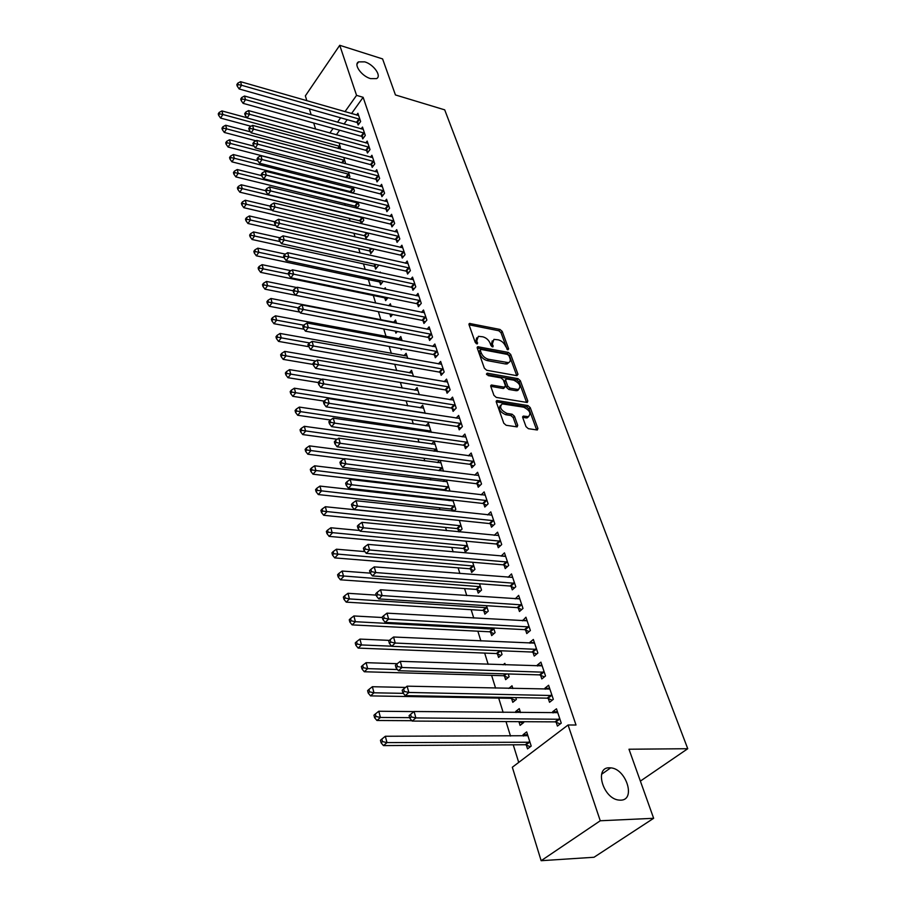 <?xml version="1.0" encoding="UTF-8"?>
<svg xmlns="http://www.w3.org/2000/svg" width="906" height="906" viewBox="0 0 906 906"><rect width="100%" height="100%" fill="white"/><g stroke="black" fill="none" stroke-linecap="round" stroke-linejoin="round"><path stroke-width="1.36" d="M507.915 349.829L508.64 348.889L502.218 331.403L499.976 329.444L469.489 323.442L469.025 324.744L475.276 342.468L477.303 343.872L476.828 340.611L478.368 336.33L482.841 336.805C486.205 337.768 488.617 339.886 490.101 343.181L490.927 345.48L492.932 346.873L492.434 343.634L493.929 339.365L498.3 339.841C501.607 340.781 504.008 342.887 505.503 346.16L507.915 349.829M609.41 767.801C593.974 767.099 603.034 798.764 618.911 800.077L620.621 800.168C636.216 800.292 626.205 768.628 610.678 767.858L609.41 767.801M364.733 61.857L358.595 61.868C353.215 64.349 361.63 76.195 370.543 78.618L376.511 78.618C381.981 76.149 373.634 64.337 364.733 61.857M526.001 426.635L528.357 428.685L537.315 429.999L537.904 428.47L530.225 407.587L527.915 405.56L496.873 400.509L496.284 402.004L503.77 423.193L506.148 425.276L517.133 426.896L517.734 425.356L514.483 416.284L512.128 414.223L506.941 413.396C500.701 410.237 499.127 407.054 502.196 403.872L523.657 407.168C529.829 410.339 531.392 413.487 528.357 416.624L523.306 416.092L522.728 417.598L526.001 426.635M568.073 724.993L600.259 820.768L541.142 860.7L512.332 767.246L568.073 724.993L576.012 725.015L363.136 97.316L356.556 95.357L344.948 111.721M306.862 100.759L305.356 95.877L339.739 45.3L382.581 58.913L395.446 94.949L444.71 109.853L687.745 748.718L628.99 749.228L653.645 818.299L600.259 820.768M339.739 45.3L356.556 95.357M516.952 375.684L517.983 374.28L510.678 354.416L508.413 352.434L477.756 346.715L477.258 348.074L484.37 368.21L486.681 370.248L516.952 375.684M520.327 380.679L527.813 401.041L527.269 402.502L496.284 397.406L493.94 395.356L490.803 386.466L491.358 385.016L504.336 387.156L505.412 385.718L503.317 379.92L501.018 377.893L488.096 375.605L487.235 373.181L518.039 378.674L520.327 380.679L519.081 381.97L526.545 402.321L527.813 401.041M640.372 781.108L687.745 748.718M548.277 698.469L549.546 702.286L553.317 699.33L548.617 685.253L544.88 688.232L545.219 689.228M547.96 697.518L548.175 698.152M520.531 712.592L519.274 708.628L515.695 711.482L516.024 712.546M518.912 721.663L520.089 725.378L523.702 722.546L523.43 721.686M533 652.377L534.212 656.046L537.87 653.022L533.351 639.466L529.727 642.513L529.953 643.192M504.472 676.046L505.616 679.67L509.127 676.771L508.232 673.962M505.355 664.902L504.857 663.362L503.113 664.823M518.277 607.983L519.455 611.516L523 608.436L518.651 595.378L515.254 598.855M490.565 632.116L491.675 635.604L495.084 632.648L493.611 628.028M504.098 565.185L505.22 568.594L508.674 565.457L504.472 552.864L501.086 556.114M477.145 589.738L478.209 593.113L481.528 590.1L479.523 583.792M490.406 523.906L491.494 527.19L494.857 524.019L490.803 511.867L487.621 514.925M464.2 548.832L465.231 552.094L468.459 549.036L465.944 541.165M477.202 484.076L478.255 487.247L481.516 484.019L477.609 472.298L474.71 475.186M451.686 509.331L452.253 511.109M450.123 499.75L449.195 500.678M452.864 500.055L455.831 509.376L453.895 511.278M464.45 445.593L465.458 448.663L468.64 445.401L464.869 434.076L462.219 436.817M439.569 460.305L437.36 462.592M440.237 460.395L443.464 471.222M452.117 408.413L453.102 411.381L456.205 408.085L452.547 397.134L450.112 399.75M431.301 432.343L428.368 423.136L425.899 425.786M440.203 372.468L441.154 375.333L444.166 372.015L440.644 361.426L438.402 363.918M419.331 394.756L417.066 387.655L414.801 390.18M428.674 337.689L429.591 340.463L432.536 337.123L429.116 326.873L427.043 329.252M407.768 358.448L406.126 353.295L404.031 355.707M417.519 304.031L418.402 306.715L421.279 303.351L417.972 293.431L416.047 295.707M395.265 331.12L395.911 333.148L397.304 331.505M396.59 323.34L395.537 320.022L393.589 322.332M406.703 271.438L407.575 274.031L410.373 270.645L407.168 261.03L405.378 263.216M384.79 298.029L385.616 300.622L387.972 297.757M385.775 289.365L385.265 287.78L384.235 289.048M396.239 239.852L397.077 242.366L399.806 238.958L396.703 229.648L395.027 231.743M374.835 266.579L375.628 269.093L378.266 265.798L377.983 264.914M386.081 209.229L386.896 211.664L389.569 208.255L386.556 199.218L384.993 201.234M365.175 236.07L365.945 238.505L368.527 235.198L367.825 233.012M376.239 179.524L377.021 181.902L379.637 178.471L376.715 169.705L375.254 171.642M355.798 206.466L356.341 208.154M357.983 202.095L359.07 205.515L356.953 208.301M366.681 150.713L367.451 153.012L369.999 149.569L367.168 141.076L365.786 142.933M346.704 177.735L349.161 174.405M348.436 172.117L349.897 176.693L348.742 178.267M357.417 122.74L358.153 124.971L360.645 121.529L357.893 113.273L356.602 115.073M339.184 143.046L340.679 149.139M363.136 97.316L351.505 113.601M347.168 119.66L344.031 124.065M339.625 130.226L336.353 134.813M340.158 189.037L340.475 190.067M344.688 203.567L345.265 205.447M349.274 218.312L350.135 221.075M353.94 233.284L355.084 236.953M358.663 248.471L360.101 253.091M363.476 263.906L365.209 269.49M368.357 279.569L370.407 286.149M373.306 295.481L375.673 303.091M378.346 311.664L380.905 319.875M383.725 328.923L386.092 336.522M389.184 346.466L391.358 353.442M394.744 364.314L396.715 370.633M400.395 382.457L402.151 388.108M406.137 400.916L407.677 405.865M411.992 419.693L413.306 423.929M417.938 438.81L419.025 442.287M423.997 458.255L424.835 460.961M430.157 478.051L430.758 479.954M433.385 488.402L433.668 489.297M436.432 498.198L436.771 499.274M439.41 507.745L440.044 509.784M445.537 527.428L446.545 530.644M451.777 547.462L453.159 551.89M458.119 567.836L459.897 573.532M464.585 588.583L466.76 595.593M471.154 609.693L473.759 618.062M477.858 631.199L480.893 640.972M484.676 653.09L488.164 664.325M491.618 675.389L495.582 688.13M498.685 698.096L503.147 712.41M506.001 721.595L510.508 736.057M513.238 744.811L518.719 762.41M343.782 157.474L345.413 162.604L344.688 163.59M362.015 136.625L362.762 138.89L365.288 135.447L362.491 127.067L361.166 128.901M351.222 191.993L351.483 192.831M353.17 186.998L354.45 190.996L352.83 193.171M371.426 165.017L372.196 167.35L374.778 163.907L371.902 155.277L370.486 157.18M360.452 221.166L361.211 223.556L363.759 220.249L362.864 217.429M381.12 194.269L381.924 196.67L384.563 193.25L381.596 184.348L380.09 186.33M369.965 251.211L370.747 253.68L373.363 250.384L372.864 248.844M391.12 224.416L391.947 226.896L394.642 223.488L391.585 214.314L389.976 216.375M379.773 282.185L380.577 284.733L383.193 281.256M380.497 272.797L380.248 272.026L379.761 272.638M401.426 255.515L402.275 258.074L405.05 254.677L401.89 245.22L400.169 247.361M389.886 314.133L390.724 316.76L392.615 314.495M391.143 306.217L390.361 303.782L388.742 305.73M412.071 287.598L412.943 290.248L415.775 286.862L412.524 277.1L410.667 279.331M400.803 348.584L401.177 349.795L402.038 348.81M402.128 340.747L400.792 336.534L398.765 338.889M423.045 320.724L423.951 323.453L426.862 320.09L423.498 310.011L421.505 312.344M413.498 376.454L411.55 370.339L409.376 372.808M434.393 354.937L435.322 357.757L438.3 354.416L434.835 344.008L432.672 346.443M425.265 413.385L422.672 405.242L420.305 407.836M446.114 390.293L447.077 393.204L450.135 389.897L446.545 379.127L444.212 381.686M437.439 451.618L434.155 441.324L431.596 444.042M458.232 426.851L459.229 429.863L462.366 426.579L458.651 415.446L456.114 418.13M445.593 490.078L445.797 490.724M444.823 479.852L443.238 481.471M446.488 480.055L449.682 490.055L448.674 491.063M470.769 464.665L471.8 467.79L475.027 464.54L471.177 453.023L468.413 455.843M457.892 528.911L458.821 531.856M459.342 520.429L462.083 529.036L459.138 531.879M483.747 503.815L484.812 507.043L488.13 503.838L484.144 491.901L481.109 494.88M470.61 569.104L471.664 572.422L474.937 569.387L472.672 562.286M497.19 544.359L498.3 547.711L501.709 544.551L497.575 532.184L494.234 535.333M483.793 610.735L484.88 614.166L488.243 611.188L486.499 605.695M511.12 586.386L512.275 589.863L515.774 586.748L511.505 573.928L508.107 577.292M497.451 653.883L498.583 657.439L502.037 654.506L500.848 650.768M525.571 629.976L526.76 633.577L530.372 630.519L525.933 617.224L522.535 620.814M511.618 698.617L512.785 702.309L516.352 699.443L515.763 697.597M512.864 688.515L512.003 685.785L508.776 688.424M540.565 675.208L541.811 678.945L545.525 675.955L540.916 662.139L537.235 665.151L537.518 666.001M526.318 745.049L527.53 748.877L531.199 746.08L526.68 731.901L523.045 734.721L523.464 736.034M526.024 744.109L526.216 744.732M556.137 722.184L557.428 726.068L561.256 723.147L556.477 708.798L552.683 711.742L553.068 712.92M555.831 721.244L556.035 721.867M653.645 818.299L594.019 857.257L541.142 860.7M315.594 129.082L313.714 123.012M311.188 114.813L309.376 108.913M340.633 117.803L337.485 122.231M333.102 128.403L329.829 133.012M501.052 556.012L505.265 556.386M508.028 577.054L512.57 577.405M515.129 598.47L519.784 598.787M522.366 620.293L527.043 620.553M529.727 642.513L534.438 642.728M537.235 665.151L541.969 665.321M515.695 711.482L520.203 711.538M544.88 688.232L549.648 688.333M523.045 734.721L527.586 734.721M552.683 711.742L557.473 711.788M492.275 340.837L491.222 344.948L492.434 343.634M491.799 346.545L491.222 344.948M476.681 337.836L475.627 341.947L476.828 340.611M476.205 343.578L475.627 341.947M507.156 349.467L501.007 332.706L498.776 330.747L469.036 324.79M517.983 374.28L516.737 375.582L509.444 355.718L507.19 353.736L477.247 348.051M509.047 355.82L507.462 354.427L481.063 349.422L480.293 350.384L481.165 352.842C482.66 356.194 485.106 358.346 488.515 359.286L508.368 362.638C510.169 362.072 510.69 360.599 509.931 358.244L509.047 355.82M480.225 349.875L479.07 351.709L480.293 350.384M508.866 362.468L507.134 363.94L505.378 363.94L487.281 360.611C483.883 359.671 481.437 357.519 479.942 354.167L479.07 351.709M490.769 386.341L503.09 388.47L504.246 387.802M486.703 374.62L516.794 379.965L518.039 378.674M517.088 389.365L518.447 389.365C521.312 386.284 519.738 383.215 513.725 380.146L506.205 378.912L505.684 380.327L507.768 386.126L510.078 388.153L517.088 389.365L515.831 390.656L517.19 390.656L518.787 389.263M505.582 379.557L504.427 381.641L505.684 380.327M515.831 390.656L508.821 389.455L506.522 387.428L504.427 381.641M519.081 381.97L516.794 379.965M528.753 416.522L527.077 417.915L522.671 417.406M500.497 405.299C498.028 408.742 499.75 411.879 505.661 414.699L506.941 413.396M517.734 425.356L516.443 426.647L513.204 417.587L510.848 415.526L505.661 414.699M537.904 428.47L536.601 429.75L528.945 408.878L526.635 406.851L496.239 401.845M246.964 117.757L221.936 110.928L222.865 114.496L220.577 118.074L250.996 126.262M219.535 113.862L219.173 112.435L218.255 113.873L218.629 115.3L219.535 113.862L222.865 114.496L340.271 146.478M219.173 112.435L221.936 110.928M220.577 118.074L218.629 115.3M359.897 119.286L241.54 85.255L240.554 81.687L358.629 115.492M359.093 123.68L356.5 122.31L239.173 88.958L241.54 85.255L238.153 84.609L237.768 83.182L236.817 84.677L237.213 86.104L238.153 84.609M237.213 86.104L239.173 88.958M240.554 81.687L237.768 83.182M250.52 131.868L225.673 125.243L226.625 128.856L224.303 132.446L256.036 140.804M223.272 128.222L222.899 126.772L221.97 128.21L222.344 129.66L223.272 128.222L226.625 128.856L344.688 160.339M222.899 126.772L225.673 125.243M224.303 132.446L222.344 129.66M254.133 146.217L229.478 139.784L230.43 143.454L228.086 147.032L346.432 177.587M227.055 142.808L226.67 141.336L225.741 142.774L226.115 144.235L227.055 142.808L230.43 143.454L348.901 174.258M226.67 141.336L229.478 139.784M228.086 147.032L226.115 144.235M364.529 133.182L245.503 99.637L244.507 96.025L363.249 129.32M363.725 137.576L361.098 136.194L243.114 103.352L245.503 99.637L242.095 99.003L241.698 97.554L240.747 99.037L241.132 100.487L242.095 99.003M241.132 100.487L243.114 103.352M244.507 96.025L241.698 97.554M369.229 147.27L249.535 114.258L248.527 110.589L367.927 143.352M368.436 151.676L365.764 150.294L247.112 117.961L249.535 114.258L246.092 113.612L245.696 112.14L244.722 113.624L245.13 115.096L246.092 113.612M245.13 115.096L247.112 117.961M248.527 110.589L245.696 112.14M257.791 160.77L233.329 154.541L234.303 158.267L231.936 161.846L350.294 191.585L352.989 192.944M230.905 157.621L230.509 156.126L229.569 157.553L229.954 159.048L230.905 157.621L234.303 158.267L353.714 188.674M230.509 156.126L233.329 154.541M231.936 161.846L229.954 159.048M261.653 175.605L237.247 169.535L238.233 173.318L235.843 176.897L354.88 206.07L357.61 207.44M234.801 172.661L234.416 171.143L233.454 172.582L233.85 174.088L234.801 172.661L238.233 173.318L358.323 203.148M234.416 171.143L237.247 169.535M235.843 176.897L233.85 174.088M373.997 161.574L253.623 129.116L252.593 125.379L372.672 157.599M373.215 166.002L370.497 164.598L251.177 132.808L253.623 129.116L250.158 128.448L249.75 126.953L248.776 128.437L249.184 129.932L250.158 128.448M249.184 129.932L251.177 132.808M252.593 125.379L249.75 126.953M378.844 176.092L257.78 144.201L256.738 140.407L377.496 172.061M378.062 180.532L375.299 179.105L255.299 147.893L257.78 144.201L254.292 143.533L253.873 142.016L252.876 143.499L253.295 145.017L254.292 143.533M253.295 145.017L255.299 147.893M256.738 140.407L253.873 142.016M265.775 190.713L241.223 184.767L242.23 188.607L239.807 192.174L359.523 220.758L362.298 222.151M238.776 187.938L238.369 186.398L237.406 187.836L237.802 189.365L238.776 187.938L242.23 188.607L363 217.848M238.369 186.398L241.223 184.767M239.807 192.174L237.802 189.365M383.759 190.838L262.004 159.524L260.951 155.673L382.389 186.738M382.989 195.277L380.18 193.85L259.501 163.216L262.004 159.524L258.482 158.856L258.063 157.316L257.055 158.788L257.474 160.328L258.482 158.856M257.474 160.328L259.501 163.216M260.951 155.673L258.063 157.316M270.067 206.081L245.266 200.237L246.296 204.144L243.839 207.701L364.235 235.673L367.066 237.078M242.808 203.465L242.4 201.902L241.415 203.329L241.823 204.892L242.808 203.465L272.128 210.192M242.4 201.902L245.266 200.237M243.839 207.701L241.823 204.892M388.753 205.809L266.296 175.107L265.22 171.189L387.36 201.653M387.995 210.26L385.141 208.81L263.759 178.799L266.296 175.107L262.74 174.428L262.321 172.853L261.302 174.337L261.732 175.9L262.74 174.428M261.732 175.9L263.759 178.799M265.22 171.189L262.321 172.853M274.948 221.823L249.376 215.956L250.418 219.92L247.938 223.476L369.025 250.815L371.902 252.23M246.896 219.241L246.489 217.655L245.492 219.071L245.911 220.668L246.896 219.241L276.047 225.764M246.489 217.655L249.376 215.956M247.938 223.476L245.911 220.668M393.816 221.007L270.668 190.94L269.569 186.953L392.411 216.783M393.079 225.469L390.169 224.009L268.085 194.62L270.668 190.94L267.077 190.249L266.636 188.652L265.617 190.124L266.047 191.721L267.077 190.249M266.047 191.721L268.085 194.62M269.569 186.953L266.636 188.652M279.931 237.802L253.555 231.925L254.609 235.968L252.095 239.501L373.884 266.183L376.805 267.621M251.064 235.266L250.645 233.657L249.637 235.073L250.056 236.693L251.064 235.266L280.011 241.574M250.645 233.657L253.555 231.925M252.095 239.501L250.056 236.693M398.968 236.443L275.096 207.032L273.986 202.989L397.53 232.151M398.232 240.917L395.276 239.433L272.491 210.713L275.096 207.032L271.483 206.33L271.041 204.711L269.999 206.183L270.441 207.802L271.483 206.33M270.441 207.802L272.491 210.713M273.986 202.989L271.041 204.711M285.345 254.11L257.791 248.165L258.867 252.264L256.319 255.798L378.821 281.789L381.8 283.238M255.288 251.562L254.858 249.92L253.85 251.336L254.269 252.978L255.288 251.562L284.054 257.655M254.858 249.92L257.791 248.165M256.319 255.798L254.269 252.978M404.189 252.117L279.603 223.397L278.47 219.275L402.74 247.757M403.476 256.602L400.463 255.107L276.964 227.066L279.603 223.397L275.956 222.683L275.503 221.041L274.461 222.502L274.903 224.156L275.956 222.683M274.903 224.156L276.964 227.066M278.47 219.275L275.503 221.041M290.985 270.69L262.106 264.665L263.193 268.833L260.622 272.355L383.827 297.644L386.862 299.105M259.58 268.119L259.15 266.443L258.131 267.859L258.561 269.524L259.58 268.119L288.538 274.076M259.15 266.443L262.106 264.665M260.622 272.355L258.561 269.524M409.501 268.04L284.19 240.033L283.034 235.843L408.028 263.623M408.799 272.536L405.741 271.03L281.517 243.691L284.19 240.033L280.509 239.309L280.056 237.632L278.991 239.105L279.444 240.781L280.509 239.309M279.444 240.781L281.517 243.691M283.034 235.843L280.056 237.632M389.229 313.816L392.015 315.22M296.738 287.53L266.489 281.438L267.587 285.673L264.994 289.184L295.616 295.254M263.952 284.948L263.51 283.25L262.48 284.665L262.921 286.353L263.952 284.948L293.091 290.769M263.51 283.25L266.489 281.438M264.994 289.184L262.921 286.353M414.903 284.224L288.844 256.942L287.678 252.695L413.396 279.728M414.212 288.731L411.098 287.202L286.149 260.6L288.844 256.942L285.141 256.217L284.677 254.518L283.601 255.979L284.065 257.678L285.141 256.217M284.065 257.678L286.149 260.6M287.678 252.695L284.677 254.518M396.375 322.683L270.939 298.482L272.072 302.797L269.433 306.296L299.795 312.094M268.403 302.06L267.95 300.339L266.896 301.743L267.349 303.465L268.403 302.06L298.289 307.847M267.95 300.339L270.939 298.482M269.433 306.296L267.349 303.465M420.384 300.656L293.589 274.156L292.4 269.818L418.855 296.092M419.716 305.175L416.534 303.623L290.86 277.791L293.589 274.156L289.852 273.408L289.376 271.675L288.278 273.136L288.754 274.869L289.852 273.408M288.754 274.869L290.86 277.791M292.4 269.818L289.376 271.675M401.652 339.229L275.469 315.82L276.613 320.203L273.952 323.702L304.042 329.218M272.921 319.467L272.457 317.712L271.392 319.116L271.857 320.86L272.921 319.467L303.77 325.231M272.457 317.712L275.469 315.82M273.952 323.702L271.857 320.86M425.945 317.36L298.414 291.653L297.202 287.247L424.404 312.729M425.31 321.89L422.06 320.328L295.639 295.277L298.414 291.653L294.631 290.905L294.156 289.139L293.046 290.6L293.533 292.355L294.631 290.905M293.533 292.355L295.639 295.277M297.202 287.247L294.156 289.139M406.998 356.035L280.079 333.453L281.245 337.915L278.538 341.392L308.357 346.636L309.512 345.231L309.003 343.374L307.847 344.812L310.509 349.591L439.195 372.072L442.638 373.702M277.508 337.157L277.043 335.379L275.968 336.772L276.432 338.561L277.508 337.157L309.637 342.955M277.043 335.379L280.079 333.453M278.538 341.392L276.432 338.561M431.607 334.348L303.317 309.456L302.083 304.971L430.033 329.625M430.984 338.878L427.677 337.292L300.509 313.068L303.317 309.456L299.512 308.697L299.014 306.908L297.904 308.357L298.391 310.146L299.512 308.697M298.391 310.146L300.509 313.068M302.083 304.971L299.014 306.908M412.445 373.113L284.767 351.392L285.945 355.922L283.216 359.388L313.216 364.439M282.185 355.163L281.709 353.351L280.622 354.744L281.098 356.556L282.185 355.163L315.798 360.996M281.709 353.351L284.767 351.392M283.216 359.388L281.098 356.556M437.36 351.596L308.312 327.564L307.055 323.012L435.763 346.805M436.76 356.149L433.396 354.54L305.469 331.177L308.312 327.564L304.461 326.806L303.963 324.982L302.83 326.42L303.329 328.244L304.461 326.806M303.329 328.244L305.469 331.177M307.055 323.012L303.963 324.982M417.972 390.475L289.535 369.637L290.735 374.246L287.972 377.7L318.187 382.536L318.685 384.495L319.875 383.068L319.342 381.143L318.165 382.57M286.942 373.476L286.455 371.63L285.356 373.012L285.832 374.858L286.942 373.476L322.094 379.32M286.455 371.63L289.535 369.637M287.972 377.7L285.832 374.858M517.994 390.327L518.379 389.433M443.215 369.15L313.385 346.001L312.106 341.369L441.584 364.269M309.512 345.231L313.385 346.001L310.509 349.591M312.106 341.369L309.003 343.374M423.589 408.119L294.382 388.198L295.605 392.887L292.797 396.33L324.178 401.098M291.777 392.105L291.29 390.226L290.169 391.607L290.656 393.487L291.777 392.105L425.152 413.045M291.29 390.226L294.382 388.198M292.797 396.33L290.656 393.487M449.161 386.987L318.561 364.767L317.259 360.044L447.507 382.026M448.606 391.551L445.095 389.897L315.639 368.346L318.561 364.767L314.642 363.974L314.122 362.083L312.966 363.521L313.476 365.412L314.642 363.974M313.476 365.412L315.639 368.346M317.259 360.044L314.122 362.083M429.297 426.058L299.32 407.088L300.565 411.856L297.723 415.276L330.497 419.999M296.692 411.064L296.205 409.161L295.073 410.531L295.56 412.445L296.692 411.064L430.894 431.063M296.205 409.161L299.32 407.088M297.723 415.276L295.56 412.445M455.208 405.118L323.816 383.872L322.491 379.059L453.532 400.078M454.687 409.693L451.097 408.028L320.86 387.428L323.816 383.872L319.875 383.068M318.685 384.495L320.86 387.428M322.491 379.059L319.342 381.143M435.106 444.291L304.337 426.307L305.605 431.165L302.729 434.574L337.27 439.251M301.709 430.361L301.2 428.425L300.056 429.784L300.554 431.732L301.709 430.361L436.726 449.387M301.2 428.425L304.337 426.307M302.729 434.574L300.554 431.732M461.358 423.566L329.172 403.317L327.825 398.414L459.648 418.436M460.871 428.153L457.202 426.466L326.183 406.851L329.172 403.317L325.186 402.502L324.654 400.543L323.465 401.958L323.997 403.917L325.186 402.502M323.997 403.917L326.183 406.851M327.825 398.414L324.654 400.543M441.007 462.841L309.456 445.877L310.747 450.826L307.825 454.212L344.189 458.821M306.806 450.01L306.296 448.028L305.129 449.387L305.639 451.369L306.806 450.01L442.66 468.017M306.296 448.028L309.456 445.877M307.825 454.212L305.639 451.369M467.621 442.332L334.631 423.113L333.261 418.13L465.877 437.111M467.156 446.918L463.419 445.208L331.596 426.635L334.631 423.113L330.611 422.287L330.067 420.293L328.855 421.709L329.399 423.702L330.611 422.287M329.399 423.702L331.596 426.635M333.261 418.13L330.067 420.293M447.009 481.698L314.654 465.797L315.968 470.826L313.012 474.2L444.563 489.716L447.326 490.905M311.992 470.01L311.471 467.994L310.294 469.342L310.815 471.358L311.992 470.01L448.685 486.964M311.471 467.994L314.654 465.797M313.012 474.2L310.815 471.358M473.985 461.426L340.192 443.283L338.787 438.198L472.219 456.114M473.555 466.024L469.727 464.291L337.111 446.783L340.192 443.283L336.126 442.445L335.571 440.418L334.348 441.822L334.903 443.849L336.126 442.445M334.903 443.849L337.111 446.783M338.787 438.198L335.571 440.418M453.125 500.871L319.954 486.08L321.302 491.199L318.3 494.551L450.656 508.968L454.518 510.667M317.281 490.373L316.749 488.311L315.56 489.659L316.092 491.709L317.281 490.373L454.823 506.228M316.749 488.311L319.954 486.08M318.3 494.551L316.092 491.709M480.463 480.848L345.854 463.827L344.427 458.651L478.662 475.446M480.067 485.446L476.16 483.691L342.728 467.303L345.854 463.827L341.755 462.977L341.177 460.905L339.931 462.298L340.497 464.37L341.755 462.977M340.497 464.37L342.728 467.303M344.427 458.651L341.177 460.905M459.24 520.418L325.356 506.726L326.715 511.958L323.68 515.276L456.851 528.56L460.803 530.27M322.672 511.109L322.128 509.013L320.917 510.35L321.449 512.434L322.672 511.109L461.063 525.831M322.128 509.013L325.356 506.726M323.68 515.276L321.449 512.434M359.648 530.486L330.849 527.768L332.242 533.09L329.161 536.386L463.147 548.481L467.202 550.225M328.153 532.23L327.598 530.101L326.364 531.426L326.919 533.555L328.153 532.23L467.417 545.774M327.598 530.101L330.849 527.768M329.161 536.386L326.919 533.555M364.925 551.607L336.454 549.195L337.87 554.619L334.744 557.892L469.557 568.764L473.713 570.52M333.736 553.747L333.17 551.573L331.924 552.887L332.491 555.061L333.736 553.747L473.883 566.069M333.17 551.573L336.454 549.195M334.744 557.892L332.491 555.061M370.282 573.136L342.151 571.04L343.601 576.556L340.43 579.806L476.08 589.398L480.339 591.188M339.433 575.672L338.855 573.464L337.587 574.766L338.165 576.975L339.433 575.672L480.452 586.726M338.855 573.464L342.151 571.04M340.43 579.806L338.165 576.975M376.205 595.117L347.972 593.294L349.444 598.923L346.228 602.139L482.728 610.395L487.088 612.207M345.231 598.017L344.642 595.763L343.363 597.054L343.952 599.308L345.231 598.017L349.444 598.923L487.156 607.745M344.642 595.763L347.972 593.294M346.228 602.139L343.952 599.308M382.321 617.518L353.895 615.967L355.401 621.709L352.128 624.891L489.489 631.776L493.963 633.622M351.143 620.791L350.543 618.504L349.252 619.783L349.841 622.071L351.143 620.791L355.401 621.709L493.963 629.149M350.543 618.504L353.895 615.967M352.128 624.891L349.841 622.071M389.376 640.383L359.942 639.092L361.471 644.947L358.153 648.096L496.375 653.554L500.973 655.412M357.168 644.019L356.568 641.675L355.243 642.943L355.854 645.287L357.168 644.019L361.471 644.947L391.619 646.182M356.568 641.675L359.942 639.092M358.153 648.096L355.854 645.287M487.054 500.61L351.619 484.755L350.169 479.478L485.22 495.118M486.703 505.22L482.694 503.442L348.448 488.209L351.619 484.755L347.474 483.895L346.896 481.777L345.639 483.17L346.205 485.276L347.474 483.895M346.205 485.276L348.448 488.209M350.169 479.478L346.896 481.777M493.759 520.724L357.496 506.08L356.013 500.712L491.89 515.129M493.453 525.344L489.353 523.543L354.28 509.512L357.496 506.08L353.306 505.208L352.717 503.057L351.437 504.438L352.026 506.579L353.306 505.208M352.026 506.579L354.28 509.512M356.013 500.712L352.717 503.057M500.588 541.199L363.476 527.813L361.97 522.343L498.685 535.503M500.327 545.831L496.126 543.996L360.214 531.222L363.476 527.813L359.263 526.93L358.663 524.733L357.36 526.103L357.961 528.289L359.263 526.93M357.961 528.289L360.214 531.222M361.97 522.343L358.663 524.733M507.541 562.048L369.591 549.965L368.051 544.393L505.605 556.25M507.326 566.68L503.023 564.823L366.273 553.351L369.591 549.965L365.322 549.07L364.71 546.839L363.385 548.198L363.997 550.429L365.322 549.07M363.997 550.429L366.273 553.351M368.051 544.393L364.71 546.839M514.619 583.271L375.809 572.558L374.246 566.862L512.649 577.371M514.461 587.915L510.044 586.035L372.445 575.91L375.809 572.558L371.505 571.641L370.882 569.364L369.535 570.712L370.158 572.988L371.505 571.641M370.158 572.988L372.445 575.91M374.246 566.862L370.882 569.364M521.822 604.891L382.151 595.582L380.554 589.783L519.817 598.889M521.72 609.545L517.19 607.632L378.742 598.911L382.151 595.582L377.802 594.664L377.168 592.343L375.809 593.668L376.443 595.989L377.802 594.664M376.443 595.989L378.742 598.911M380.554 589.783L377.168 592.343M529.172 626.918L388.629 619.081L386.998 613.158L527.122 620.791M529.127 631.573L524.472 629.636L385.163 622.377L388.629 619.081L384.235 618.141L383.578 615.774L382.207 617.088L382.853 619.455L384.235 618.141M382.853 619.455L385.163 622.377M386.998 613.158L383.578 615.774M397.27 663.69L366.103 662.671L367.655 668.639L364.291 671.754L503.385 675.717L508.107 677.62M363.317 667.699L362.694 665.31L361.358 666.556L361.981 668.945L363.317 667.699L367.655 668.639L397.44 669.534M362.694 665.31L366.103 662.671M364.291 671.754L361.981 668.945M536.646 649.353L395.231 643.045L393.566 637.009L534.574 643.113M536.68 654.007L531.901 652.037L391.72 646.306L395.231 643.045L390.792 642.094L390.124 639.67L388.731 640.984L389.387 643.396L390.792 642.094M389.387 643.396L391.72 646.306M393.566 637.009L390.124 639.67M405.526 687.428L372.377 686.714L373.974 692.796L370.554 695.887L510.52 698.3L515.378 700.225M369.591 691.844L368.957 689.409L367.598 690.644L368.221 693.079L369.591 691.844L373.974 692.796L403.351 693.35M368.957 689.409L372.377 686.714M370.554 695.887L368.221 693.079M544.268 672.218L401.97 667.495L400.271 661.335L542.15 665.853M544.381 676.873L539.455 674.879L398.402 670.723L401.97 667.495L397.485 666.522L396.805 664.064L395.378 665.355L396.058 667.813L397.485 666.522M396.058 667.813L398.402 670.723M400.271 661.335L396.805 664.064M519.025 721.663L522.796 723.26M413.985 711.595L378.787 711.244L380.407 717.45L376.953 720.497L411.868 720.689M375.979 716.476L375.333 713.996L373.952 715.208L374.597 717.699L375.979 716.476L380.407 717.45L409.659 717.654M375.333 713.996L378.787 711.244M376.953 720.497L374.597 717.699M552.037 695.514L408.844 692.456L407.111 686.17L549.885 689.036M552.23 700.179L547.19 698.152L405.22 695.638L408.844 692.456L404.303 691.459L403.623 688.945L402.173 690.225L402.864 692.739L404.303 691.459M550.95 695.185L547.19 698.152L550.927 695.185M402.864 692.739L405.22 695.638M407.111 686.17L403.623 688.945M527.904 735.717L385.333 736.261L386.987 742.592L383.465 745.604L525.287 744.743L530.35 746.725M382.502 741.606L381.845 739.07L380.452 740.281L381.098 742.818L382.502 741.606L386.987 742.592L529.976 742.24M381.845 739.07L385.333 736.261M383.465 745.604L381.098 742.818M559.965 719.262L415.865 717.926L414.099 711.504L557.756 712.648M560.225 723.928L555.095 721.867L412.185 721.074L415.865 717.926L411.279 716.918L410.577 714.347L409.104 715.615L409.806 718.186L411.279 716.918M409.806 718.186L412.185 721.074M414.099 711.504L410.577 714.347M507.79 349.795L508.64 348.889M476.805 343.85L477.655 342.921M492.411 346.851L493.26 345.922M469.002 324.688L470.123 323.431M498.776 330.747L499.976 329.444M501.007 332.706L502.218 331.403M477.213 347.949L478.357 346.704M507.19 353.736L508.413 352.434M509.444 355.718L510.678 354.416M479.942 354.167L481.165 352.842M487.281 360.611L488.515 359.286M505.378 363.94L506.613 362.638M490.735 386.239L491.901 385.005M503.09 388.47L504.336 387.156M486.431 374.042L487.235 373.181M506.522 387.428L507.768 386.126M508.821 389.455L510.078 388.153M522.637 417.236L523.77 416.092M525.82 417.915L527.111 416.624M510.848 415.526L512.128 414.223M513.204 417.587L514.483 416.284M496.216 401.732L497.383 400.509M526.635 406.851L527.915 405.56M528.945 408.878L530.225 407.587M337.723 148.346L339.365 146.07M338.425 148.527L340.01 146.33M359.637 119.139L357.145 122.593M358.98 118.867L356.5 122.31M341.687 162.797L343.782 159.932M342.389 162.978L344.416 160.192M345.786 177.327L348.244 173.997M364.257 133.023L361.743 136.466M363.612 132.752L361.098 136.194M368.957 147.123L366.42 150.566M368.3 146.851L365.764 150.294M350.294 191.585L352.785 188.267M350.95 191.846L353.442 188.527M354.88 206.07L357.394 202.74M355.526 206.319L358.051 203.001M373.725 161.427L371.154 164.858M373.068 161.155L370.497 164.598M378.572 175.945L375.967 179.377M377.904 175.673L375.299 179.105M359.523 220.758L362.072 217.44M360.18 221.019L362.728 217.7M383.487 190.69L380.848 194.111M382.819 190.419L380.18 193.85M364.235 235.673L366.545 232.706M364.903 235.922L367.27 232.887M388.47 205.651L385.809 209.071M387.802 205.39L385.141 208.81M369.025 250.815L370.928 248.403M369.693 251.064L371.664 248.561M393.532 220.849L390.837 224.269M392.864 220.588L390.169 224.009M373.884 266.183L375.356 264.337M374.552 266.432L376.103 264.507M398.685 236.285L395.956 239.694M398.006 236.024L395.276 239.433M378.821 281.789L379.829 280.543M379.489 282.038L380.577 280.701M403.906 251.97L401.143 255.367M403.227 251.709L400.463 255.107M383.827 297.644L384.348 297.009M384.506 297.893L385.107 297.168M409.218 267.893L406.42 271.279M408.527 267.632L405.741 271.03M414.608 284.065L411.777 287.451M413.917 283.816L411.098 287.202M420.09 300.509L417.224 303.884M419.399 300.248L416.534 303.623M425.661 317.213L422.762 320.577M424.959 316.964L422.06 320.328M431.313 334.189L428.379 337.542M430.61 333.94L427.677 337.292M437.066 351.449L434.099 354.79M436.364 351.2L433.396 354.54M442.921 368.991L439.908 372.321M442.207 368.753L439.195 372.072M448.866 386.828L445.809 390.146M448.153 386.59L445.095 389.897M428.697 431.958L429.886 430.69M429.512 432.083L430.599 430.928M454.914 404.971L451.822 408.266M454.189 404.733L451.097 408.028M433.702 451.12L435.707 449.014M434.529 451.233L436.432 449.24M461.063 423.419L457.926 426.703M460.339 423.181L457.202 426.466M438.742 470.622L441.63 467.643M439.58 470.724L442.355 467.87M467.315 442.185L464.144 445.446M466.59 441.947L463.419 445.208M444.563 489.716L447.655 486.59M445.288 489.942L448.391 486.816M473.679 461.267L470.463 464.518M472.943 461.041L469.727 464.291M450.656 508.968L453.793 505.865M451.381 509.183L454.518 506.08M480.146 480.69L476.896 483.917M479.41 480.463L476.16 483.691M456.851 528.56L460.022 525.469M457.587 528.776L460.758 525.684M463.147 548.481L466.364 545.423M463.883 548.696L467.111 545.627M469.557 568.764L472.819 565.718M470.305 568.968L473.566 565.922M476.08 589.398L479.387 586.375M476.828 589.591L480.146 586.578M482.728 610.395L486.08 607.405M483.476 610.599L486.839 607.598M489.489 631.776L492.887 628.809M490.248 631.969L493.645 629.002M496.375 653.554L499.693 650.723M497.134 653.736L500.588 650.802M486.737 500.463L483.43 503.668M486.001 500.237L482.694 503.442M493.442 520.576L490.101 523.759M492.694 520.35L489.353 523.543M500.271 541.052L496.873 544.212M499.523 540.837L496.126 543.996M507.224 561.901L503.77 565.038M506.465 561.686L503.023 564.823M514.291 583.124L510.803 586.239M513.532 582.92L510.044 586.035M521.505 604.744L517.96 607.835M520.735 604.54L517.19 607.632M528.844 626.771L525.242 629.829M528.073 626.567L524.472 629.636M503.385 675.717L505.593 673.883M504.144 675.899L506.556 673.905M536.318 649.206L532.671 652.241M535.548 649.013L531.901 652.037M510.52 698.3L511.482 697.518M511.29 698.481L512.456 697.529M543.94 672.071L540.236 675.061M543.158 671.878L539.455 674.879M551.709 695.366L547.949 698.333M525.208 744.743L528.866 741.935M525.99 744.902L529.648 742.105M559.625 719.115L555.808 722.048M558.832 718.934L555.016 721.867M357.021 64.122L358.595 61.868M601.584 774.29L610.678 767.858M468.946 324.054L469.489 323.442M477.168 347.349L477.756 346.715M507.134 363.94L508.368 362.638M490.712 385.696L491.358 385.016M503.611 388.459L504.869 387.156M517.19 390.656L518.447 389.365M522.626 416.771L523.306 416.092M527.077 417.915L528.357 416.624M496.194 401.211L496.873 400.509M525.287 744.743L528.945 741.935M558.911 718.945L555.095 721.867"/></g></svg>
